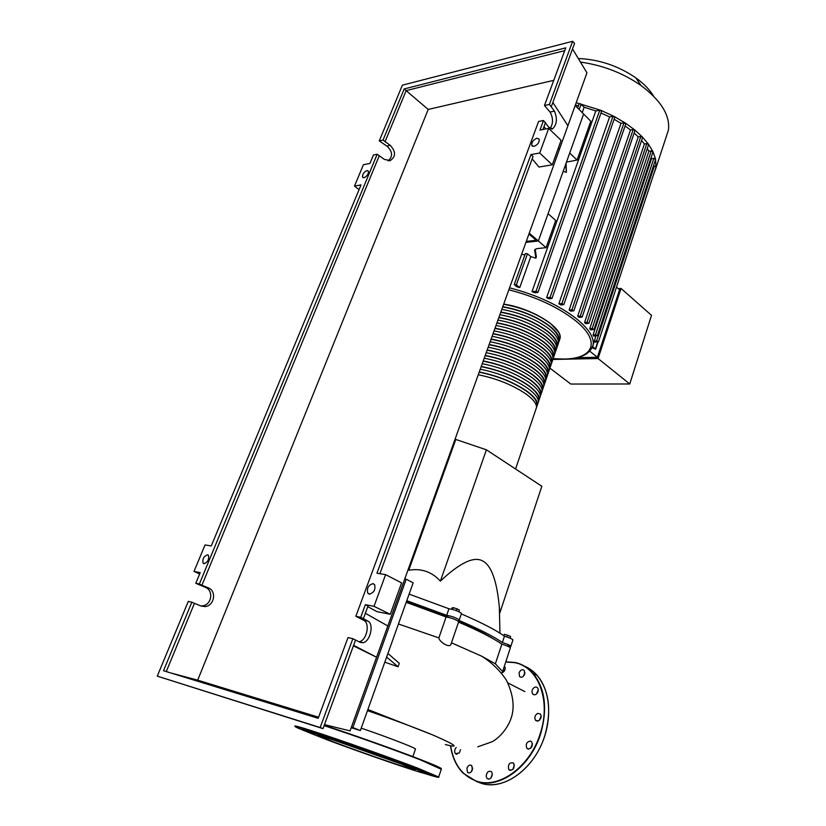 <?xml version="1.0" encoding="UTF-8"?>
<svg xmlns="http://www.w3.org/2000/svg" width="826" height="826" viewBox="0 0 826 826"><rect width="100%" height="100%" fill="white"/><g stroke="black" fill="none" stroke-linecap="round" stroke-linejoin="round"><path stroke-width="1.24" d="M528.919 234.037L536.198 240.294L526.276 241.399M575.185 105.522L590.807 121.226L577.064 160.079L566.481 162.092M529.239 233.159L538.346 240.996L525.914 242.379L538.346 240.996L583.621 114.009L569.713 153.016L577.064 160.079M535.744 409.737L536.549 407.383C536.642 403.707 533.245 399.319 526.358 394.229C512.967 385.061 496.942 378.576 478.264 374.756M502.766 306.694C521.237 310.018 536.921 316.513 549.817 326.156C556.445 331.546 559.615 336.327 559.326 340.488L558.407 343.203M558.428 341.83L558.758 340.322C559.037 336.213 555.908 331.494 549.373 326.177C536.539 316.595 520.979 310.184 502.683 306.942M537.581 404.327L538.397 401.932C538.511 398.215 535.134 393.806 528.268 388.685C514.918 379.485 498.914 372.991 480.257 369.212M479.266 371.979C497.933 375.778 513.948 382.273 527.308 391.452C534.195 396.563 537.581 400.961 537.478 404.657L536.549 407.187M539.43 398.927L540.245 396.511C540.38 392.753 537.014 388.303 530.168 383.161C516.87 373.92 500.886 367.425 482.25 363.688M481.259 366.455C499.906 370.203 515.899 376.697 529.218 385.918C536.074 391.049 539.44 395.478 539.326 399.216L538.407 401.766M541.257 393.548L542.093 391.09C542.238 387.301 538.893 382.82 532.068 377.647C518.8 368.365 502.858 361.881 484.232 358.185M483.241 360.931C501.878 364.648 517.84 371.142 531.118 380.404C537.953 385.556 541.309 390.027 541.175 393.795L540.256 396.356M543.085 388.179L543.931 385.701C544.086 381.87 540.762 377.348 533.968 372.165C520.731 362.841 504.82 356.347 486.204 352.692M485.223 355.438C503.839 359.114 519.771 365.598 533.018 374.901C539.832 380.084 543.157 384.586 543.012 388.396L542.104 390.966M544.912 382.83L545.759 380.321C545.934 376.45 542.63 371.906 535.847 366.682C522.662 357.328 506.772 350.833 488.176 347.219M487.195 349.956C505.791 353.59 521.702 360.084 534.907 369.418C541.701 374.622 545.015 379.155 544.85 383.006L543.942 385.587M546.729 377.492L547.586 374.963C547.772 371.05 544.489 366.465 537.736 361.23C524.582 351.824 508.723 345.34 490.148 341.757M489.157 344.483C507.742 348.087 523.622 354.571 536.786 363.956C543.56 369.181 546.853 373.744 546.678 377.637L545.769 380.228M548.536 372.175L549.414 369.614C549.61 365.66 546.347 361.055 539.605 355.789C526.492 346.352 510.664 339.858 492.1 336.316M491.119 339.042C509.694 342.594 525.543 349.088 538.666 358.505C545.418 363.76 548.691 368.355 548.505 372.278L547.597 374.89M550.343 366.878L551.231 364.276C551.438 360.291 548.196 355.655 541.474 350.358C528.403 340.89 512.595 334.396 494.051 330.896M493.081 333.601C511.624 337.122 527.453 343.616 540.545 353.074C547.266 358.35 550.529 362.975 550.322 366.94L549.414 369.563M552.14 361.582L553.038 358.969C553.265 354.932 550.033 350.265 543.343 344.958C530.302 335.439 514.526 328.954 496.003 325.485M495.032 328.19C513.565 331.67 529.352 338.164 542.414 347.653C549.114 352.96 552.357 357.606 552.129 361.623L550.322 366.94M496.973 322.79C515.486 326.239 531.252 332.723 544.272 342.253C550.952 347.581 554.174 352.268 553.936 356.316L554.845 353.662C555.082 349.594 551.871 344.896 545.201 339.558C532.202 330.008 516.446 323.524 497.944 320.096M555.743 351.04L556.641 348.386C556.9 344.277 553.709 339.548 547.049 334.189C534.092 324.597 518.367 318.113 499.875 314.727M498.914 317.411C517.406 320.818 533.152 327.303 546.131 336.874C552.79 342.222 555.991 346.941 555.743 351.019L554.835 353.683M557.54 345.784L558.438 343.11C558.706 338.97 555.526 334.21 548.898 328.831C535.981 319.197 520.277 312.713 501.805 309.368M500.845 312.042C519.327 315.408 535.031 321.903 547.979 331.505C554.618 336.874 557.808 341.623 557.54 345.743L556.621 348.438M556.631 347.106L556.972 345.578C557.23 341.51 554.081 336.822 547.524 331.525C534.659 321.985 519.069 315.573 500.752 312.28M554.824 352.392L555.175 350.854C555.423 346.827 552.253 342.17 545.676 336.894C532.77 327.385 517.159 320.973 498.821 317.649M553.017 357.699L553.368 356.151C553.606 352.155 550.415 347.529 543.818 342.274C530.881 332.806 515.238 326.394 496.891 323.028M551.2 363.027L551.562 361.458C551.778 357.493 548.578 352.898 541.959 347.674C528.981 338.237 513.307 331.825 494.939 328.428M549.383 368.365L549.744 366.775C549.951 362.851 546.729 358.288 540.09 353.084C527.071 343.699 511.377 337.276 492.998 333.838M547.555 373.724L547.927 372.113C548.113 368.231 544.881 363.698 538.222 358.515C525.16 349.161 509.435 342.749 491.036 339.269M545.718 379.093L546.1 377.472C546.275 373.62 543.023 369.119 536.342 363.967C523.25 354.653 507.494 348.231 489.085 344.71M543.88 384.472L544.272 382.841C544.437 379.031 541.164 374.56 534.453 369.428C521.33 360.146 505.543 353.735 487.113 350.172M542.042 389.872L542.434 388.23C542.579 384.462 539.295 380.022 532.563 374.911C519.399 365.67 503.592 359.258 485.141 355.655M540.194 395.293L540.596 393.63C540.731 389.903 537.416 385.494 530.674 380.404C517.458 371.204 501.63 364.793 483.158 361.158M538.335 400.724L538.748 399.051C538.862 395.355 535.537 390.987 528.774 385.918C515.517 376.759 499.658 370.347 481.176 366.672M536.477 406.175L536.9 404.482C536.993 400.837 533.658 396.49 526.864 391.452C513.576 382.335 497.686 375.913 479.183 372.196M554.845 353.662L552.129 361.623M555.175 350.854L554.773 352.021M556.961 345.619L556.579 346.724M578.303 58.512C599.108 59.41 618.271 65.853 635.813 77.84C643.774 83.581 649.711 89.693 653.634 96.177M580.451 62.074C602.835 65.233 623.01 73.029 640.966 85.481C661.11 100.617 670.258 115.506 668.42 130.136L666.179 136.94M576.197 102.723L600.791 110.292L614.183 116.476L625.365 123.053L634.698 129.899L642.391 136.961L648.482 144.199L652.943 151.602L655.596 159.16L655.958 167.988L653.294 175.422M653.335 166.16L654.368 165.995L596.64 340.921L598.478 341.809L594.039 342.17L595.825 335.955M653.862 158.344L595.474 334.767L597.343 335.676L593.491 336.048L593.089 334.86L651.497 158.726L653.862 158.344L655.576 159.387M651.167 157.343L651.497 158.726M651.229 150.89L592.149 328.583L594.028 329.502L590.549 329.873L589.764 328.676L648.854 151.282L651.229 150.89L652.953 151.953M647.305 148.412L648.854 151.282M646.82 143.59L587.028 322.357L588.928 323.286L585.696 323.668L584.56 322.47L644.383 144.013L646.82 143.59L648.565 144.664M641.565 140.492L644.383 144.013M577.673 316.234L580.265 316.1L582.175 317.05L579.129 317.432L577.673 316.234L638.24 136.909L640.811 136.455L642.556 137.55M634.151 133.058L638.24 136.909M569.135 310.008L571.902 309.843L573.833 310.803L570.9 311.195L569.135 310.008L630.475 129.992L633.222 129.486L634.987 130.601M625.055 125.986L630.475 129.992M558.861 303.803L561.887 303.617L563.828 304.587L560.978 304.99L558.861 303.803L620.997 123.311L624.012 122.733L625.778 123.859M614.121 119.274L620.997 123.311M546.636 297.659L550.044 297.432L552.005 298.413L549.156 298.836L546.636 297.659L609.609 116.92L612.995 116.259L614.771 117.395M600.987 112.997L609.609 116.92M531.996 291.65L536.002 291.361L537.963 292.352L535.042 292.796L531.996 291.65L595.804 110.963L599.79 110.157L601.586 111.314M577.642 107.989L579.078 103.983L580.213 103.653L584.158 107.204L595.804 110.963M584.158 107.204L582.227 112.604M566.109 163.145L566.399 172.335L563.177 171.343M535.165 249.204L536.363 256.845L535.888 258.187L530.798 256.618L519.74 287.593L516.653 286.705L514.257 284.557L516.364 284.856L519.74 287.593M524.871 254.986L521.671 254.191M575.34 105.078L578.437 105.759M577.178 357.699L597.384 357.276L619.541 289.792L616.495 287.107M552.873 359.444L598.076 358.536L621.059 288.47L618.271 288.666M621.059 288.47L651.507 315.336L629.753 383.976L570.787 384.049L550.054 368.251M598.076 358.536L629.753 383.976M589.919 351.277L597.384 357.276M565.645 164.436L566.399 172.335M546.1 247.666L555.712 220.48L548.082 213.686L538.346 240.996L546.1 247.666L536.817 248.647L534.649 250.061L535.888 258.187M530.798 256.618L527.484 253.819L525.388 253.541L514.257 284.557M587.028 322.357L584.56 322.47M596.64 340.921L594.152 340.993M654.368 165.995L656.061 167.028M592.149 328.583L589.764 328.676M595.474 334.767L593.089 334.86M592.717 346.662L595.629 349.191L592.252 347.798L594.121 341.51M361.22 728.15C386.382 736.699 414.497 747.52 415.488 748.976L415.395 749.265M367.89 709.503L432.917 735.016C456.086 745.155 460.227 748.335 445.348 744.567M367.477 710.649C392.949 719.477 414.755 727.592 432.907 735.006M440.392 581.112L486.4 449.809L541.846 486.277L499.864 612.789L499.327 606.945C496.901 581.205 491.501 565.965 483.138 561.215C474.413 555.826 460.165 562.465 440.392 581.112C431.853 571.778 421.312 568.143 408.746 570.219L408.571 568.371M404.75 578.964L406.216 579.212L352.867 727.582L360.373 730.535L387.91 653.469L399.288 663.309L398.06 666.778L384.802 662.163M386.63 657.062L398.06 666.778M502.611 671.569L495.373 663.805L481.713 656.216L451.461 642.804M451.13 643.795L450.913 644.425C449.478 648.431 438.988 641.596 438.874 637.899L398.452 623.991M486.4 449.809L455.797 439.453L408.746 570.219M455.797 439.453L454.992 439.422M510.096 638.168L510.633 636.516L507.618 635.184L504.345 634.347L503.819 635.721M507.03 636.98L507.618 635.184M503.881 635.772L504.345 634.347M458.884 611.684L459.432 610.094L456.85 608.752L453.175 607.647L452.101 607.884L451.657 609.165M456.22 610.579L456.85 608.752M452.565 609.402L453.175 607.647M509.601 650.155L509.053 651.828M406.774 600.688L446.67 615.329C451.987 616.217 456.189 617.765 459.266 619.975L458.606 620.254C479.018 628.989 493.607 636.423 502.363 642.545C507.092 643.991 509.931 645.23 510.871 646.252L506.606 645.767M493.37 638.859C485.368 633.821 473.773 628.008 458.575 621.41M449.427 617.559L406.444 601.627M511.057 645.674L511.624 643.939M512.894 640.057L512.936 639.902C512.006 638.849 509.177 637.61 504.459 636.175C495.827 630.021 481.455 622.597 461.342 613.904M502.363 642.545L504.459 636.175M461.455 613.584L461.517 613.398C458.451 611.157 454.259 609.609 448.941 608.762L409.118 594.121M446.67 615.329L448.941 608.762M510.303 647.997L510.354 647.852C509.405 646.82 506.565 645.591 501.836 644.146C493.153 638.095 478.719 630.754 458.544 622.102M495.373 663.805L501.836 644.146M458.647 621.792L458.709 621.617C455.622 619.417 451.419 617.869 446.102 616.97L406.185 602.33M438.874 637.899L446.102 616.97M508.548 653.366L509.084 651.714M387.91 653.469L413.165 582.826L406.216 579.212M351.205 727.716L360.373 730.535M352.867 727.582L351.411 727.138M400.249 763.606L414.869 769.605C419.515 772.382 364.39 753.58 334.644 742.295L318.186 735.605C311.867 732.259 370.265 752.135 400.249 763.606M401.797 764.195L331.794 739.404M308.697 731.764C303.349 729.131 312.486 731.764 336.099 739.662L408.653 765.578C423.026 771.071 428.735 773.57 425.782 773.074M327.86 740.086L310.473 733.251C302.781 729.792 310.607 731.95 333.962 739.724L407.972 766.115C422.189 771.546 427.847 774.014 424.946 773.508C418.534 772.444 360.053 752.279 327.86 740.086M394.766 760.199L402.097 762.863L394.766 760.199M421.363 770.245L426.619 772.196L421.363 770.245M432.101 774.933L426.928 773.229L432.101 774.933M302.12 729.306L306.838 730.865L302.12 729.306M305.806 729.688L312.631 732.012L305.806 729.688M326.724 736.327L334.984 739.198L326.724 736.327M359.651 747.613L368.117 750.627L359.651 747.613M530.488 741.067L531.603 741.758C533.08 745.857 531.882 748.273 528 749.006L526.905 748.325C525.419 744.236 526.616 741.81 530.488 741.067M537.571 713.396L540.38 713.974C541.794 716.71 541.133 719.033 538.387 720.933L535.599 720.365C534.174 717.618 534.835 715.295 537.571 713.396M538.263 689.937L536.425 694.016M533.224 688.399C534.773 686.798 536.208 686.602 537.519 687.8C538.645 689.483 538.48 691.362 537.034 693.417C535.475 695.017 534.05 695.213 532.739 694.026C531.614 692.333 531.768 690.453 533.224 688.399M524.964 672.715L523.24 676.411M519.079 672.839C520.525 669.824 522.249 669.019 524.252 670.423L524.716 674.109C523.271 677.124 521.557 677.939 519.544 676.546L519.079 672.839M505.244 668.492L503.695 671.817M504.449 665.932L505.233 667.759C505.099 670.681 503.85 672.374 501.485 672.829M460.526 749.678L459.277 752.982L455.477 753.663C454.269 751.949 454.424 749.998 455.921 747.798L456.189 747.509M472.658 768.046L471.274 771.804M472.379 769.853C471.047 772.764 469.416 773.59 467.495 772.341L466.917 768.149C468.249 765.248 469.88 764.411 471.801 765.671L472.379 769.853M492.348 773.879C491.738 778.226 489.983 779.765 487.072 778.484L486.194 776.316C486.813 771.969 488.579 770.452 491.48 771.742L492.348 773.879M513.793 763.389C514.65 768.572 513.049 770.699 508.981 769.77L508.702 769.429C507.866 764.236 509.466 762.119 513.535 763.069L513.793 763.389M514.391 765.144L512.729 769.584M492.358 773.941L490.84 778.113M541.164 716.008L539.295 720.386M532.429 743.772L530.633 748.284M203.919 563.704L203.051 563.156C202.329 558.985 203.846 556.208 207.605 554.814L208.482 555.361C209.205 559.543 207.687 562.32 203.919 563.704M366.961 170.569L368.375 171.096C368.644 173.956 367.188 176.175 363.998 177.735L362.593 177.208C362.315 174.348 363.77 172.138 366.961 170.569M369.253 594.131L367.766 593.151C366.682 588.112 368.468 584.942 373.104 583.652L374.622 584.643C375.685 589.702 373.889 592.861 369.253 594.131M536.972 138.221L539.161 139.078C539.492 142.33 537.757 144.767 533.978 146.378L531.81 145.521C531.469 142.279 533.193 139.842 536.972 138.221M550.085 128.608C553.327 123.477 553.306 117.963 550.044 112.068L544.468 105.501L549.404 104.448L554.473 111.138C557.519 118.851 556.858 124.778 552.491 128.908L548.64 127.101L543.498 120.482L538.573 121.484L355.851 616.289L360.725 617.29L365.371 604.673L374.002 606.346L385.597 574.638L401.591 582.888L390.275 614.286L374.002 606.346M542.93 129.517L545.532 122.444M544.045 126.471L545.728 128.97M558.397 147.854L559.408 149.361L567.906 125.748L552.862 102.445L574.566 43.344L572.635 41.3L402.376 85.181L379.268 140.895L383.037 140.09L404.203 88.919L565.758 47.856L544.468 105.501M551.407 106.42L552.862 102.445M385.597 574.638L376.945 573.223L530.953 154.576L539.688 153.027L552.284 164.818L561.102 140.348L548.691 128.381L539.967 130.095L543.498 120.482M359.052 641.771L359.103 641.761C366.806 640.584 370.44 623.176 363.626 620.223L355.851 616.289M548.691 128.381L539.688 153.027M324.484 724.619L350.059 730.896L559.408 149.361L558.335 148.019M552.284 164.818L538.965 167.048L532.161 158.86M390.275 614.286L377.059 611.674L367.776 606.676M360.725 617.29L368.004 621.131C374.178 623.96 370.327 641.368 363.203 642.7L360.229 642.391L352.857 638.694L347.983 637.6L318.186 718.3L163.507 670.722L191.849 602.195L188.287 601.39L157.281 676.143L320.168 727.541L352.857 638.694M363.409 618.571L368.035 605.974L365.371 604.673M320.168 727.541L323.007 728.635L355.572 639.943M549.404 104.448L572.635 41.3M353.394 645.849L376.573 657.238L353.59 645.323M365.36 613.264L387.828 625.974M567.906 125.748L586.945 72.843L572.511 48.92M157.281 676.143L323.007 728.635M383.037 140.09L390.223 145.355C395.912 151.499 395.933 156.568 390.285 160.554L384.42 159.459L377.183 154.235L373.424 154.999L369.924 163.434L363.409 164.715L354.509 186.077L359.052 189.65M388.106 160.802C393.093 156.424 392.67 151.509 386.826 146.068L379.268 140.895M379.196 155.887L201.936 585.19L208.369 587.905C216.99 591.013 214.223 606.17 204.92 606.583L200.945 605.995L194.451 603.321L166.263 671.579M171.116 673.066L197.693 680.17L428.209 109.445L406.144 90.633L385.03 141.762M200.739 605.912L201.885 605.892C211.611 605.582 214.213 590.435 205.137 587.234L195.793 583.301L199.365 584.044L377.183 154.235M199.365 584.044L201.936 585.19M194.451 603.321L191.849 602.195M199.655 573.987L194.007 571.427L200.212 572.625L195.793 583.301M379.888 573.698L533.028 156.496L530.953 154.576M194.007 571.427L205.044 544.943L211.27 545.965L361.014 184.921L354.509 186.077M564.736 50.634L406.144 90.633L404.203 88.919M428.209 109.445L553.761 80.339M318.588 717.216L197.693 680.17M503.633 304.288C522.094 307.602 537.767 314.087 550.653 323.751C557.261 329.151 560.42 333.941 560.131 338.123L559.305 340.684M559.326 340.488L560.131 338.123C562.423 327.075 530.705 307.861 503.695 304.123C522.063 307.417 537.664 313.87 550.519 323.493L558.335 331.938M509.559 287.83C537.22 295.047 559.863 305.62 577.488 319.548C588.535 328.841 593.791 337.039 593.244 344.143C590.404 355.779 577.033 360.663 553.131 358.804M508.847 289.792C536.105 296.854 558.438 307.241 575.867 320.963C601.555 341.665 593.305 358.98 563.58 359.031L553.203 358.69M581.122 104.138L579.181 109.548M534.659 250.423L535.072 249.276M527.484 253.819L516.364 284.856M640.811 136.455L580.265 316.1M633.222 129.486L571.902 309.843M599.79 110.157L536.002 291.361M624.012 122.733L561.887 303.617M612.995 116.259L550.044 297.432M597.642 342.057L595.401 348.84M324.102 725.651C351.195 734.438 395.943 750.338 420.506 759.92L441.29 769.274M295.058 726.312C293.54 725.238 299.074 726.715 311.681 730.742C336.667 738.712 389.82 757.452 417.719 768.139L438.947 777.121M309.203 732.683C289.575 724.949 290.442 724.443 311.805 731.175C336.678 739.115 389.593 757.772 417.367 768.407C443.17 778.391 445.245 779.981 423.583 773.188M438.554 777.318L441.414 768.892L436.479 766.125L412.752 756.585C387.188 746.859 348.82 733.323 324.226 725.342C351.174 734.046 395.871 749.936 420.393 759.507C435.23 765.299 442.199 768.407 441.321 768.82M450.624 745.878C453.639 764.102 462.24 775.841 476.437 781.107C499.172 789.377 530.767 766.105 540.472 732.868C551.221 699.87 537.943 666.778 514.784 662.669L505.739 661.977M514.99 662.462L505.801 661.791L514.98 662.462C522.032 664.011 528.103 667.676 533.204 673.479C528.134 667.687 522.084 664.021 515.052 662.473M450.573 745.868C452.235 757.081 456.386 766.146 463.014 773.074L476.53 781.489C499.379 789.801 531.139 766.425 540.896 733.013C547.648 708.326 545.088 688.481 533.204 673.479L537.23 675.482C533.049 670.691 528.144 667.346 522.528 665.436M476.85 781.582L480.815 783.151C503.664 791.463 535.341 768.18 545.026 734.872C551.737 710.257 549.135 690.464 537.23 675.482C550.312 690.391 552.594 719.043 541.773 743.875C531.015 768.717 508.62 785.825 489.116 784.648M526.41 667.377L524.417 666.479M554.473 111.138L550.044 112.068M368.004 621.131L363.626 620.223M386.826 146.068L390.223 145.355M205.137 587.234L208.369 587.905M536.9 404.482L536.415 405.886M538.748 399.051L538.284 400.424M540.596 393.63L540.132 394.983M542.434 388.23L541.98 389.552M544.272 382.841L543.828 384.142M546.1 377.472L545.666 378.752M547.927 372.113L547.504 373.373M549.744 366.775L549.331 368.004M551.562 361.458L551.148 362.666M553.368 356.151L552.966 357.328M557.54 345.743L558.438 343.11M555.743 351.019L556.641 348.386M548.505 372.278L549.414 369.614M546.678 377.637L547.586 374.963M544.85 383.006L545.759 380.321M543.012 388.396L543.931 385.701M541.175 393.795L542.093 391.09M539.326 399.216L540.245 396.511M537.478 404.657L538.397 401.932M558.758 340.322L558.386 341.437M515.558 468.992L536.549 407.383M635.813 77.84L640.966 85.481M655.958 167.988L668.42 130.136M588.928 323.286L648.596 144.56M598.478 341.809L656.092 166.924M594.028 329.502L652.984 151.85M597.343 335.676L655.607 159.294M642.597 137.436L582.175 317.05M635.018 130.487L573.833 310.803M601.627 111.2L537.963 292.352M625.819 123.745L563.828 304.587M614.812 117.282L552.005 298.413M597.983 342.047L595.629 349.191M412.876 756.637L415.488 748.976M499.327 606.945L499.957 633.17M524.871 691.63L507.907 682.926M481.713 656.216C491.769 662.535 500.019 670.557 506.452 680.273C513.689 695.389 515.011 708.656 510.447 720.076C505.553 732.043 496.54 739.549 491.883 741.841L477.758 746.828M510.251 647.687L510.644 646.479M510.871 646.252L512.936 639.902M459.266 619.975L461.517 613.398M510.354 647.852L502.549 671.755M458.709 621.617L450.913 644.425M327.963 726.56L328.325 725.558M450.511 745.857C452.183 757.07 456.355 766.136 463.014 773.074M455.477 753.663L456.995 754.272M467.495 772.341L469.116 772.981M487.072 778.484L488.785 779.155M508.981 769.77L510.757 770.493M519.544 676.546L521.061 677.279M532.739 694.026L534.36 694.8M535.599 720.365L537.313 721.15M526.905 748.325L528.681 749.089M204.28 563.724L203.051 563.156M367.766 593.151L369.821 594.173M552.491 128.908L551.603 129.073M359.103 641.761L363.203 642.7M390.285 160.554L389.036 160.802M201.885 605.892L204.92 606.583M532.625 146.285L531.81 145.521M363.223 177.704L362.593 177.208"/></g></svg>
